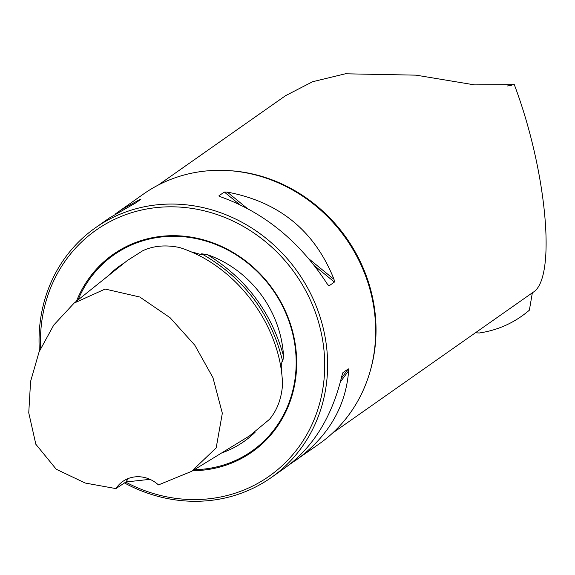 <?xml version="1.0" encoding="UTF-8"?>
<svg xmlns="http://www.w3.org/2000/svg" width="575" height="575" viewBox="0 0 575 575"><rect width="100%" height="100%" fill="white"/><g stroke="black" fill="none" stroke-linecap="round" stroke-linejoin="round"><path stroke-width="0.86" d="M475.396 332.803L479.363 332.982C498.23 330.165 514.898 322.568 529.367 310.191L532.357 292.797M511.851 85.229L507.15 86.013M191.576 471.363L216.178 447.875L222.331 413.245L212.944 377.646L194.817 345.223L170.107 317.731L139.775 297.009L105.139 289.053L74.146 303.082L127.305 260.54L142.794 250.714C153.611 245.719 165.873 244.655 179.572 247.53C235.923 265.219 281.01 325.242 282.541 384.625C281.498 398.647 277.143 410.227 269.467 419.362L249.643 435.814L191.576 471.363L158.448 484.919A30.547 27.988 -125.1 0 0 122.777 481.455A30.547 27.988 -125.1 0 0 115.913 488.599L125.954 481.972L149.946 479.327M74.146 303.082L53.727 325.091L39.114 351.807L30.59 381.426L28.75 412.828L35.844 444.267L56.257 469.257L85.208 483.036L115.913 488.599M332.479 433.155L532.996 292.352C556.672 278.839 547.005 171.393 514.309 84.647L474.519 84.877L416.034 75.153L345.338 73.794L312.62 81.722L285.847 95.522M124.48 482.942A152.72 139.948 -125.1 0 0 271.105 477.66A152.72 139.948 -125.1 0 0 325.666 340.335A152.72 139.948 -125.1 0 0 318.615 312.556A152.72 139.948 -125.1 0 0 95.572 227.686A152.72 139.948 -125.1 0 0 39.409 351.081M289.893 464.269L319.139 443.929A152.72 139.948 -125.1 0 0 366.649 278.825A152.72 139.948 -125.1 0 0 143.606 193.955L115.309 214.015M295.607 460.453C328.081 436.885 345.762 406.985 348.651 370.753L348.328 368.855L342.944 372.636L341.967 375.446C332.249 416.473 313.303 447.257 285.128 467.806L271.105 477.66M95.572 227.686L109.595 217.839L135.52 203.04L140.911 199.252L139.473 199.712L120.074 210.479M219.765 196.492L220.599 196.801C264.126 212.412 299.704 241.5 327.326 284.064L329.037 285.847L334.427 282.059L334.018 279.371C314.748 230.934 279.17 201.847 227.283 192.1L224.315 192.028L218.924 195.809L219.125 196.183M328.433 285.559L327.879 284.898M125.731 482.116A150.434 137.849 -125.1 0 0 269.977 475.64A150.434 137.849 -125.1 0 0 322.783 341.047A150.434 137.849 -125.1 0 0 167.44 206.849A150.434 137.849 -125.1 0 0 40.624 348.263M192.639 470.717A120.757 110.659 -125.1 0 0 295.126 343.447A120.757 110.659 -125.1 0 0 194.587 237.741A120.757 110.659 -125.1 0 0 76.461 301.235M124.689 262.638A107.547 98.548 -125.1 0 0 107.626 276.287M221.598 452.985A107.547 98.548 -125.1 0 0 254.653 432.688L255.207 432.141M281.808 371.004L281.721 362.983L281.994 361.653L282.756 361.783L283.518 356.018A107.547 98.548 -125.1 0 0 207.395 254.667L201.645 253.798L201.825 254.373L200.689 254.495L193.042 252.238M125.954 481.972A30.547 27.988 54.9 0 1 128.505 478.429M229.001 170.631A151.577 138.898 54.9 0 1 367.087 278.106A151.577 138.898 54.9 0 1 370.063 371.522M194.278 469.717A119.945 109.911 -125.1 0 0 294.63 343.325A119.945 109.911 -125.1 0 0 195.536 238.481A119.945 109.911 -125.1 0 0 78.02 299.985M254.653 432.688L252.288 434.132M207.395 254.667C246.014 278.379 271.386 312.16 283.518 356.018M201.645 253.798C244.152 278.027 271.192 314.022 282.756 361.783M139.473 199.712L138.625 200.862M334.427 282.059L314.683 265.916M239.459 204.412L224.315 192.028M334.018 279.371L309.084 258.98M246.934 208.172L227.283 192.1M341.284 378.386L348.328 368.855M340.4 381.915L348.651 370.753M285.825 95.486L158.269 185.064"/></g></svg>
